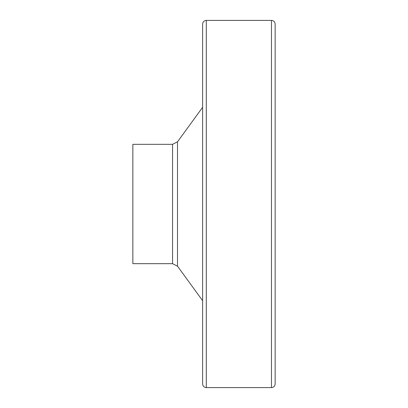 <?xml version="1.0" encoding="UTF-8"?>
<svg xmlns="http://www.w3.org/2000/svg" width="408" height="408" viewBox="0 0 408 408"><rect width="100%" height="100%" fill="white"/><g stroke="black" fill="none" stroke-linecap="round" stroke-linejoin="round"><path stroke-width="0.61" d="M271.473 387.6L271.473 20.4C273.702 20.619 274.926 21.843 275.145 24.072L275.145 383.928C274.926 386.157 273.702 387.381 271.473 387.6L206.295 387.6C204.066 387.381 202.842 386.157 202.623 383.928L202.623 24.072C202.842 21.843 204.066 20.619 206.295 20.4L206.295 387.6M132.855 144.33L132.855 263.67L172.559 263.67L172.559 144.33L132.855 144.33M202.623 58.864L202.623 349.136M172.559 144.33L177.506 141.811L177.506 266.189L172.559 263.67M177.506 266.189L202.623 300.686M177.506 141.811L202.623 107.314M271.473 20.4L206.295 20.4"/></g></svg>
